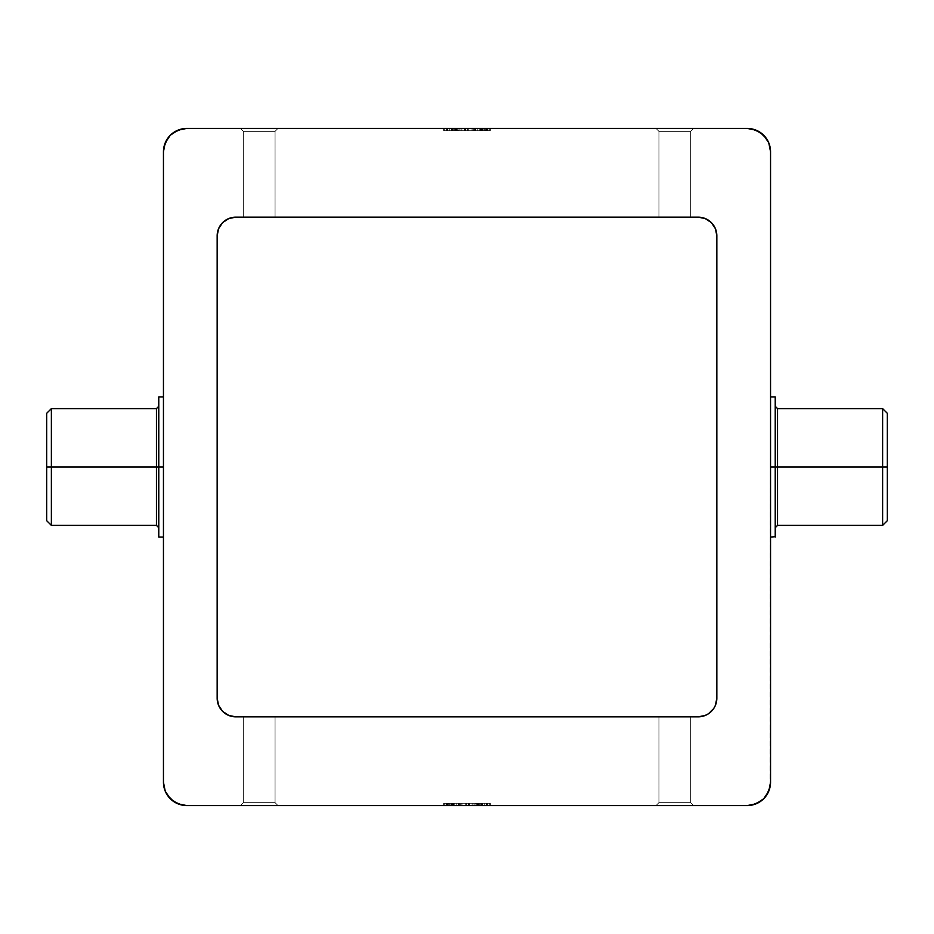 <?xml version="1.0" encoding="UTF-8"?>
<svg xmlns="http://www.w3.org/2000/svg" width="934" height="934" viewBox="0 0 934 934"><rect width="100%" height="100%" fill="white"/><g stroke="black" fill="none" stroke-linecap="round" stroke-linejoin="round"><path stroke-width="0.7" stroke-dasharray="4.67 3.5" d="M275.063 131.344L243.307 131.344L240.388 128.425L277.982 128.425L275.063 131.344L275.063 217.155L243.307 217.155L243.307 131.344L275.063 131.344L243.307 131.344L240.388 128.425L277.982 128.425L275.063 131.344L275.063 217.155L243.307 217.155L243.307 131.344L275.063 131.344L243.307 131.344L243.307 217.155L275.063 217.155L243.611 217.155L275.063 217.155L275.063 131.344L277.982 128.425L240.388 128.425L277.982 128.425L240.388 128.425L277.982 128.425L240.388 128.425L243.307 131.344L275.063 131.344L243.307 131.344L243.307 217.155L275.063 217.155L275.063 131.344L277.982 128.425L240.388 128.425L243.307 131.344L275.063 131.344M690.693 131.344L658.937 131.344L656.018 128.425L693.612 128.425L690.693 131.344L690.693 217.155L658.937 217.155L658.937 131.344L690.693 131.344L658.937 131.344L656.018 128.425L693.612 128.425L690.693 131.344L690.693 217.155L658.937 217.155L658.937 131.344L690.693 131.344L658.937 131.344L658.937 217.155L690.693 217.155L659.241 217.155L690.693 217.155L690.693 131.344L693.612 128.425L656.018 128.425L693.612 128.425L656.018 128.425L693.612 128.425L656.018 128.425L658.937 131.344L690.693 131.344L658.937 131.344L658.937 217.155L690.693 217.155L690.693 131.344L693.612 128.425L656.018 128.425L658.937 131.344L690.693 131.344M243.307 802.656L275.063 802.656L277.982 805.575L240.388 805.575L243.307 802.656L243.307 716.845L275.063 716.845L275.063 802.656L243.307 802.656L275.063 802.656L277.982 805.575L240.388 805.575L243.307 802.656L243.307 716.845L275.063 716.845L275.063 802.656L243.307 802.656L275.063 802.656L275.063 716.845L243.307 716.845L274.759 716.845L243.307 716.845L243.307 802.656L240.388 805.575L277.982 805.575L240.388 805.575L277.982 805.575L240.388 805.575L277.982 805.575L275.063 802.656L243.307 802.656L275.063 802.656L275.063 716.845L243.307 716.845L243.307 802.656L240.388 805.575L277.982 805.575L275.063 802.656L243.307 802.656M658.937 802.656L690.693 802.656L693.612 805.575L656.018 805.575L658.937 802.656L658.937 716.845L690.693 716.845L690.693 802.656L658.937 802.656L690.693 802.656L693.612 805.575L656.018 805.575L658.937 802.656L658.937 716.845L690.693 716.845L690.693 802.656L658.937 802.656L690.693 802.656L690.693 716.845L658.937 716.845L690.389 716.845L658.937 716.845L658.937 802.656L656.018 805.575L693.612 805.575L656.018 805.575L693.612 805.575L656.018 805.575L693.612 805.575L690.693 802.656L658.937 802.656L690.693 802.656L690.693 716.845L658.937 716.845L658.937 802.656L656.018 805.575L693.612 805.575L690.693 802.656L658.937 802.656M775.22 536.711L775.22 396.95L775.22 467L770.55 467L770.55 396.95L770.55 537.05L770.55 467L775.22 467L775.22 406.29L775.22 467L775.22 406.29L775.22 467L777.555 467L777.555 408.625L777.555 467L887.3 467L887.3 520.705L887.3 467L882.63 467L882.63 525.375L882.63 467L777.555 467L777.555 408.625M156.445 408.625L156.445 467L51.37 467L51.37 525.375L51.37 467L46.7 467L46.7 520.705L46.7 467L158.78 467L158.78 406.29L158.78 467L158.78 406.29L158.78 467L163.45 467L163.45 537.05L163.45 467L158.78 467L158.78 396.95L158.78 537.05L158.78 406.29L158.78 527.71L158.78 467L158.78 527.71L158.78 467L158.78 527.71L158.78 467L156.445 467L156.445 408.625L156.445 525.375M777.555 525.375L777.555 467L777.555 525.375L777.555 467L775.22 467L775.22 537.05M444.701 128.425L489.299 128.425L444.701 128.425L444.701 130.76L444.701 128.425L444.701 130.76L489.299 130.76L489.299 128.425L444.701 128.425L489.299 128.425L489.299 130.76L489.299 128.425L489.299 130.76L444.701 130.76L444.701 128.425M480.193 128.425L474.659 128.425L480.193 128.425L480.193 130.76L474.659 130.76L474.659 128.425L480.193 128.425L474.659 128.425L474.659 130.76L474.659 128.425L474.659 130.76L480.088 130.76L480.088 128.425L480.088 130.76L480.088 128.425L480.088 130.76L475.651 130.76L475.651 128.425L475.651 130.76L475.651 128.425L475.651 130.76L479.796 130.76L479.796 128.425L475.651 128.425L479.796 128.425L479.796 130.76L479.796 128.425L479.796 130.76L475.651 130.76L475.651 128.425L475.651 130.76L475.651 128.425L475.651 130.76L480.193 130.76L480.193 128.425M465.365 128.425L460.917 128.425L465.365 128.425L465.365 130.76L461.91 130.76L461.91 128.425L465.365 128.425L461.91 128.425L461.91 130.76L461.91 128.425L461.91 130.76L460.917 130.76L460.917 128.425L465.868 128.425L460.917 128.425L460.917 130.76L460.917 128.425L460.917 130.76L465.868 130.76L465.868 128.425L465.868 130.76L465.868 128.425L465.868 130.76L461.91 130.76L461.91 128.425L461.91 130.76L461.91 128.425L461.91 130.76L465.365 130.76L465.365 128.425M451.437 128.425L446.592 128.425L451.437 128.425L451.437 130.76L447.584 130.76L447.584 128.425L451.437 128.425L447.584 128.425L447.584 130.76L447.584 128.425L447.584 130.76L446.592 130.76L446.592 128.425L447.584 128.425L446.592 128.425L446.592 130.76L446.592 128.425L446.592 130.76L447.584 130.76L447.584 128.425L447.584 130.76L447.584 128.425L447.584 130.76L451.437 130.76L451.437 128.425L451.437 130.76L451.437 128.425L451.437 130.76L452.43 130.76L452.43 128.425L451.437 128.425L452.43 128.425L452.43 130.76L452.43 128.425L452.43 130.76L451.437 130.76L451.437 128.425M477.811 128.425L449.791 128.425L483.894 128.425L473.865 128.425L473.865 130.76L483.894 130.76L481.337 130.76L481.337 128.425L483.894 128.425L483.894 130.76L483.894 128.425L483.894 130.76L483.894 128.425L480.438 128.425L480.438 130.76L480.438 128.425L480.438 130.76L480.438 128.425L477.811 128.425L477.811 130.76L477.811 128.425L475.464 128.425L475.464 130.76L477.811 130.76L475.464 130.76L475.464 128.425L475.464 130.76L475.464 128.425L477.811 128.425L477.811 130.76L477.811 128.425L480.508 128.425L480.508 130.76L473.865 130.76L473.865 128.425L481.337 128.425L481.337 130.76L464.537 130.76L464.537 128.425L464.537 130.76L464.537 128.425L464.537 130.76L453.247 130.76L464.537 130.76L464.537 128.425L453.212 128.425L453.247 130.76L453.247 128.425L453.247 130.76L453.247 128.425L449.791 128.425L449.791 130.76L453.247 130.76L449.791 130.76L449.791 128.425L449.791 130.76L449.791 128.425L453.247 128.425L453.247 130.76L453.247 128.425L453.247 130.76L453.247 128.425L464.537 128.425L464.537 130.76L464.537 128.425L464.537 130.76L449.791 130.76L467.992 130.76L467.992 128.425L467.992 130.76L467.992 128.425L467.992 130.76L475.511 130.76L475.511 128.425L475.511 130.76L477.776 130.76M472.02 128.425L467.245 128.425L472.02 128.425L472.02 130.76L468.238 130.76L468.238 128.425L473.083 128.425L467.245 128.425L468.238 128.425L468.238 130.76L468.238 128.425L468.238 130.76L467.245 130.76L467.245 128.425L467.245 130.76L467.245 128.425L467.245 130.76L468.296 130.76L468.296 128.425L468.296 130.76L472.09 130.76L472.09 128.425L472.09 130.76L472.09 128.425L472.09 130.76L473.083 130.76L473.083 128.425L473.083 130.76L473.083 128.425L473.083 130.76L472.02 130.76L472.02 128.425M485.937 128.425L481.57 128.425L485.937 128.425L485.937 130.76L483.707 130.76L483.707 128.425L488.097 128.425L481.57 128.425L483.707 128.425L483.707 130.76L482.563 130.76L482.563 128.425L482.563 130.76L482.563 128.425L482.563 130.76L481.57 130.76L481.57 128.425L481.57 130.76L481.57 128.425L481.57 130.76L484.863 130.76L484.863 128.425L484.863 130.76L487.501 130.76L487.501 128.425L487.501 130.76L485.423 130.76L485.423 128.425L485.423 130.76L486.019 128.425L486.019 130.76L486.789 130.76L486.789 128.425L486.789 130.76L488.097 130.76L488.097 128.425L488.097 130.76L486.953 130.76L486.953 128.425L486.953 130.76L485.937 130.76L485.937 128.425L482.563 128.425L486.521 128.425L486.521 130.76L484.921 130.76L484.921 128.425L484.921 130.76L482.563 130.76L482.563 128.425L482.563 130.76L482.563 128.425L482.563 130.76L484.676 130.76L484.676 128.425L484.676 130.76L486.521 130.76L486.521 128.425L482.563 128.425L485.913 128.425M489.299 805.575L444.701 805.575L489.299 805.575L489.299 803.24L489.299 805.575L489.299 803.24L444.701 803.24L444.701 805.575L489.299 805.575L444.701 805.575L444.701 803.24L444.701 805.575L444.701 803.24L489.299 803.24L489.299 805.575M453.807 805.575L459.341 805.575L453.807 805.575L453.807 803.24L459.341 803.24L459.341 805.575L453.807 805.575L459.341 805.575L459.341 803.24L459.341 805.575L459.341 803.24L453.912 803.24L453.912 805.575L453.912 803.24L453.912 805.575L453.912 803.24L458.349 803.24L458.349 805.575L458.349 803.24L458.349 805.575L458.349 803.24L454.204 803.24L454.204 805.575L458.349 805.575L454.204 805.575L454.204 803.24L454.204 805.575L454.204 803.24L458.349 803.24L458.349 805.575L458.349 803.24L458.349 805.575L458.349 803.24L453.807 803.24L453.807 805.575M468.634 805.575L473.083 805.575L468.634 805.575L468.634 803.24L472.09 803.24L472.09 805.575L468.634 805.575L472.09 805.575L472.09 803.24L472.09 805.575L472.09 803.24L473.083 803.24L473.083 805.575L468.132 805.575L473.083 805.575L473.083 803.24L473.083 805.575L473.083 803.24L468.132 803.24L468.132 805.575L468.132 803.24L468.132 805.575L468.132 803.24L472.09 803.24L472.09 805.575L472.09 803.24L472.09 805.575L472.09 803.24L468.634 803.24L468.634 805.575M482.563 805.575L487.408 805.575L482.563 805.575L482.563 803.24L486.416 803.24L486.416 805.575L482.563 805.575L486.416 805.575L486.416 803.24L486.416 805.575L486.416 803.24L487.408 803.24L487.408 805.575L486.416 805.575L487.408 805.575L487.408 803.24L487.408 805.575L487.408 803.24L486.416 803.24L486.416 805.575L486.416 803.24L486.416 805.575L486.416 803.24L482.563 803.24L482.563 805.575L482.563 803.24L482.563 805.575L482.563 803.24L481.57 803.24L481.57 805.575L482.563 805.575L481.57 805.575L481.57 803.24L481.57 805.575L481.57 803.24L482.563 803.24L482.563 805.575M452.663 803.24L460.135 803.24L460.135 805.575L484.209 805.575L450.106 805.575L460.135 805.575L460.135 803.24L484.209 803.24L453.492 803.24L469.463 803.24L469.463 805.575L450.106 805.575L456.189 805.575L453.492 805.575L453.492 803.24L456.189 803.24L456.189 805.575L469.463 805.575L469.463 803.24L469.463 805.575L469.463 803.24L480.753 803.24L480.753 805.575L474.168 805.575L480.788 805.575L469.463 805.575L480.753 805.575L480.753 803.24L480.753 805.575L480.753 803.24L484.209 803.24L484.209 805.575L480.753 805.575L484.209 805.575L484.209 803.24L484.209 805.575L484.209 803.24L480.753 803.24L480.753 805.575L480.753 803.24L480.753 805.575L480.753 803.24L469.463 803.24L469.463 805.575L469.463 803.24L469.463 805.575L469.463 803.24L466.008 803.24L466.008 805.575L466.008 803.24L466.008 805.575L466.008 803.24L458.489 803.24L458.489 805.575L458.489 803.24L456.189 803.24L458.536 803.24L458.536 805.575L456.189 805.575L456.189 803.24L456.189 805.575L458.536 805.575L458.536 803.24L458.536 805.575L458.536 803.24L450.106 803.24L454.986 803.24L453.585 803.24L453.562 805.575L453.562 803.24L453.562 805.575L453.562 803.24L450.106 803.24L450.106 805.575L450.106 803.24L450.106 805.575L450.106 803.24L452.663 803.24L452.663 805.575L452.663 803.24L450.106 803.24L450.106 805.575L452.663 805.575M461.98 805.575L466.755 805.575L461.98 805.575L461.98 803.24L465.762 803.24L465.762 805.575L460.917 805.575L466.755 805.575L465.762 805.575L465.762 803.24L465.762 805.575L465.762 803.24L466.755 803.24L466.755 805.575L466.755 803.24L466.755 805.575L466.755 803.24L465.704 803.24L465.704 805.575L465.704 803.24L461.91 803.24L461.91 805.575L461.91 803.24L461.91 805.575L461.91 803.24L460.917 803.24L460.917 805.575L460.917 803.24L460.917 805.575L460.917 803.24L461.98 803.24L461.98 805.575M448.063 805.575L452.43 805.575L448.063 805.575L448.063 803.24L450.293 803.24L450.293 805.575L445.903 805.575L452.43 805.575L450.293 805.575L450.293 803.24L451.437 803.24L451.437 805.575L451.437 803.24L451.437 805.575L451.437 803.24L452.43 803.24L452.43 805.575L452.43 803.24L452.43 805.575L452.43 803.24L449.137 803.24L449.137 805.575L449.137 803.24L446.499 803.24L446.499 805.575L446.499 803.24L448.577 803.24L448.577 805.575L448.577 803.24L447.981 805.575L447.981 803.24L447.211 803.24L447.211 805.575L447.211 803.24L445.903 803.24L445.903 805.575L445.903 803.24L447.047 803.24L447.047 805.575L447.047 803.24L448.063 803.24L448.063 805.575L451.437 805.575L447.479 805.575L447.479 803.24L449.079 803.24L449.079 805.575L449.079 803.24L451.437 803.24L451.437 805.575L451.437 803.24L451.437 805.575L451.437 803.24L449.324 803.24L449.324 805.575L449.324 803.24L447.479 803.24L447.479 805.575L451.437 805.575L448.087 805.575M163.45 467L163.45 782.225L163.45 467M163.894 786.778L167.384 795.196M182.247 805.131L747.2 805.575L186.8 805.575A23.35 23.35 0 0 1 163.45 782.225M760.171 801.641L763.708 798.733M770.106 786.778L770.55 151.775L770.55 782.225A23.35 23.35 0 0 1 747.2 805.575M770.106 147.222L766.616 138.804M751.753 128.869L186.8 128.425L747.2 128.425A23.35 23.35 0 0 1 770.55 151.775M173.829 132.359L170.292 135.267M163.894 147.222L163.45 151.775A23.35 23.35 0 0 1 186.8 128.425M701.808 217.517L708.544 220.307L713.693 225.456M715.421 228.69L716.483 232.192M698.165 716.845L235.835 716.845L698.165 716.845A18.68 18.68 0 0 0 716.845 698.165L716.845 235.835L716.845 698.165L715.421 705.31M713.693 708.544L708.544 713.693L701.808 716.483M232.192 716.483L225.456 713.693L220.307 708.544M218.579 705.31L217.517 701.808M235.835 217.155L698.165 217.155L235.835 217.155A18.68 18.68 0 0 0 217.155 235.835L217.155 698.165L217.155 235.835L218.579 228.69M220.307 225.456L225.456 220.307L232.192 217.517M490.35 805.575L443.65 805.575L490.35 805.575L443.65 805.575L443.65 803.24L490.35 803.24L490.35 805.575L490.35 803.24L443.65 803.24L443.65 805.575L443.65 803.24L443.65 805.575L490.35 805.575L490.35 803.24L490.35 805.575M770.55 467L770.55 396.95L770.55 467M443.65 128.425L490.35 128.425L443.65 128.425L490.35 128.425L490.35 130.76L443.65 130.76L443.65 128.425L443.65 130.76L490.35 130.76L490.35 128.425L490.35 130.76L490.35 128.425L443.65 128.425L443.65 130.76L443.65 128.425M882.63 408.625L882.63 467L882.63 408.625M775.22 467L775.22 406.29L775.22 467M887.3 413.295L887.3 467L887.3 413.295M51.37 467L51.37 408.625L51.37 467M46.7 467L46.7 413.295L46.7 467M156.445 467L156.445 525.375L156.445 467M217.155 698.165A18.68 18.68 0 0 0 235.835 716.845M716.845 235.835A18.68 18.68 0 0 0 698.165 217.155M443.65 803.24L490.35 803.24L443.65 803.24M489.299 803.24L444.701 803.24L489.299 803.24M456.189 805.575L456.189 803.24M486.416 803.24L481.57 803.24L486.416 803.24M480.788 805.575L479.749 805.575L479.749 803.24L480.788 803.24L480.788 805.575L480.788 803.24L478.033 803.24L478.033 805.575L480.788 805.575M476.912 805.575L478.033 805.575L478.033 803.24L476.912 803.24L476.912 805.575L476.912 803.24L474.168 803.24L474.168 805.575L476.912 805.575M475.196 805.575L474.168 805.575L474.168 803.24L475.196 803.24L475.196 805.575L475.196 803.24L475.955 803.24L475.955 805.575L475.196 805.575M478.99 805.575L475.955 805.575L475.955 803.24L478.99 803.24L478.99 805.575L478.99 803.24L479.749 803.24L479.749 805.575L478.99 805.575M477.881 805.575L477.472 803.24L477.881 805.575L477.881 803.24L478.698 803.24L478.698 805.575L476.258 805.575L478.698 805.575L478.698 803.24L476.258 803.24L476.258 805.575L476.258 803.24L476.982 803.24L476.982 805.575L477.472 803.24L477.472 805.575L476.258 805.575L477.881 805.575M480.788 803.24L474.168 803.24L480.788 803.24M477.881 803.24L476.258 803.24L477.881 803.24M472.09 803.24L468.132 803.24L472.09 803.24M465.762 803.24L460.917 803.24L465.762 803.24M459.341 803.24L453.807 803.24L459.341 803.24M450.293 803.24L445.903 803.24L450.293 803.24M449.079 803.24L451.437 803.24L449.079 803.24M490.35 130.76L443.65 130.76L490.35 130.76M444.701 130.76L489.299 130.76L444.701 130.76M481.337 130.76L483.882 130.76L483.894 128.425L481.337 128.425M447.584 130.76L452.43 130.76L447.584 130.76M453.212 128.425L454.251 128.425L454.251 130.76L453.212 130.76L453.212 128.425L453.212 130.76L455.967 130.76L455.967 128.425L453.212 128.425M457.088 128.425L455.967 128.425L455.967 130.76L457.088 130.76L457.088 128.425L457.088 130.76L459.832 130.76L459.832 128.425L457.088 128.425M458.804 128.425L459.832 128.425L459.832 130.76L458.804 130.76L458.804 128.425L458.804 130.76L458.045 130.76L458.045 128.425L458.804 128.425M455.01 128.425L458.045 128.425L458.045 130.76L455.01 130.76L455.01 128.425L455.01 130.76L454.251 130.76L454.251 128.425L455.01 128.425M456.119 128.425L456.528 130.76L456.119 128.425L456.119 130.76L455.302 130.76L455.302 128.425L457.742 128.425L455.302 128.425L455.302 130.76L457.742 130.76L457.742 128.425L457.742 130.76L457.018 130.76L457.018 128.425L456.528 130.76L456.528 128.425L457.742 128.425L456.119 128.425M453.212 130.76L459.832 130.76L453.212 130.76M456.119 130.76L457.742 130.76L456.119 130.76M461.91 130.76L465.868 130.76L461.91 130.76M468.238 130.76L473.083 130.76L468.238 130.76M474.659 130.76L480.193 130.76L474.659 130.76M483.707 130.76L488.097 130.76L483.707 130.76M484.921 130.76L482.563 130.76L484.921 130.76M446.499 805.575L446.499 803.24M487.501 128.425L487.501 130.76"/><path stroke-width="1.4" d="M777.555 525.375L882.63 525.375L882.63 467L882.63 525.375L887.3 520.705L887.3 467L770.55 467L775.22 467L775.22 396.95L775.22 537.05L775.22 467L777.555 467L777.555 408.625L777.555 525.375L775.22 527.71M46.7 520.705L51.37 525.375L156.445 525.375L156.445 467L158.78 467L158.78 537.05L158.78 396.95L158.78 467L163.45 467L156.445 467L156.445 408.625L156.445 467L46.7 467L46.7 520.705L46.7 467L51.37 467L51.37 525.375L51.37 467L156.445 467L156.445 408.625L158.78 406.29M186.8 128.425A23.35 23.35 0 0 0 163.45 151.775L163.45 782.225A23.35 23.35 0 0 0 186.8 805.575L747.2 805.575A23.35 23.35 0 0 0 770.55 782.225L770.55 151.775A23.35 23.35 0 0 0 747.2 128.425L186.8 128.425L177.869 130.2L170.292 135.267L165.225 142.844L163.45 151.775L163.45 782.225L165.225 791.156L170.292 798.733L177.869 803.8L186.8 805.575L747.2 805.575L756.131 803.8L763.708 798.733L768.775 791.156L770.55 782.225L770.55 151.775L768.775 142.844L763.708 135.267L756.131 130.2L747.2 128.425L186.8 128.425L182.247 128.869L173.829 132.359M232.192 716.483L698.165 716.845L235.835 716.845L228.69 715.421L222.631 711.369L218.579 705.31L217.155 698.165L217.155 235.835L218.579 228.69L222.631 222.631L228.69 218.579L235.835 217.155L698.165 217.155L705.31 218.579L711.369 222.631L715.421 228.69L716.845 235.835L716.845 698.165L715.421 705.31L713.693 708.544L708.544 713.693L705.31 715.421L698.165 716.845L701.808 716.483M163.45 782.225L163.894 786.778M167.384 795.196L173.829 801.641L182.247 805.131M747.2 805.575L751.753 805.131L760.171 801.641M763.708 798.733L766.616 795.196L770.106 786.778M770.55 151.775L770.106 147.222M766.616 138.804L760.171 132.359L751.753 128.869M170.292 135.267L167.384 138.804L163.894 147.222M232.192 217.517L701.808 217.517M713.693 225.456L715.421 228.69M716.483 232.192L716.845 698.165A18.68 18.68 0 0 1 698.165 716.845M715.421 705.31L713.693 708.544M220.307 708.544L218.579 705.31M217.517 701.808L217.155 235.835A18.68 18.68 0 0 1 235.835 217.155M218.579 228.69L220.307 225.456M887.3 413.295L882.63 408.625L777.555 408.625L777.555 467L882.63 467L882.63 408.625L882.63 467L887.3 467L887.3 413.295L887.3 520.705M770.55 537.05L775.22 536.711M46.7 413.295L46.7 467L46.7 413.295L51.37 408.625L51.37 467L51.37 408.625L156.445 408.625M156.445 467L156.445 525.375L156.445 467M777.555 467L777.555 525.375L777.555 467M235.835 716.845A18.68 18.68 0 0 1 217.155 698.165M698.165 217.155A18.68 18.68 0 0 1 716.845 235.835M777.555 408.625L775.22 406.29M158.78 537.05L163.45 537.05M158.78 396.95L163.45 396.95M775.22 396.95L770.55 396.95M156.445 525.375L158.78 527.71"/></g></svg>
